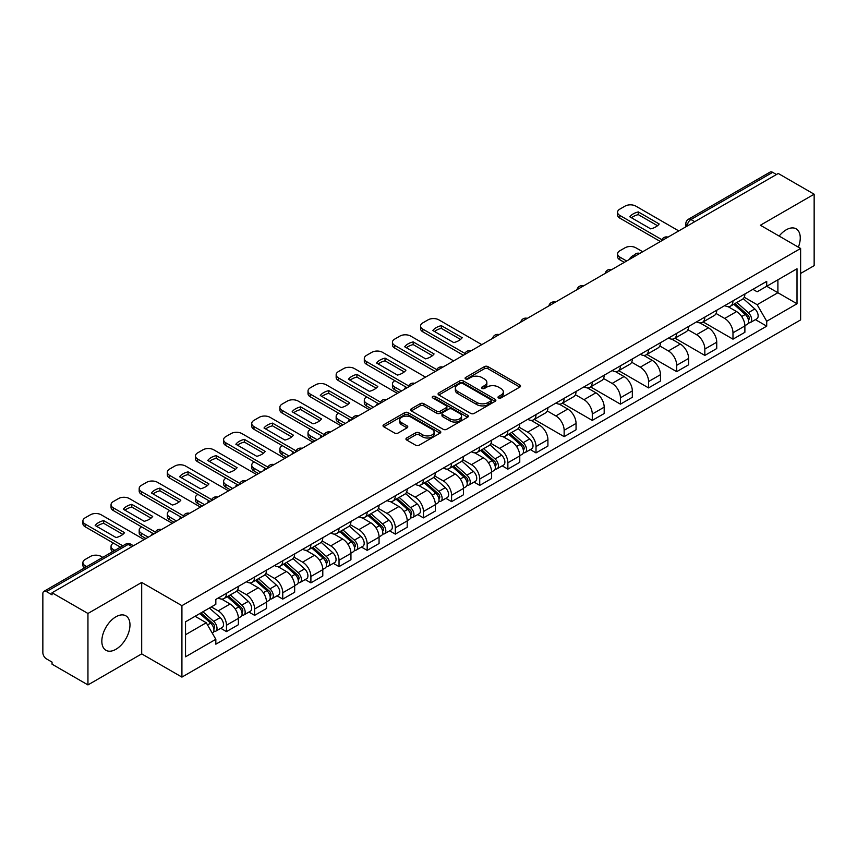 <?xml version="1.0" encoding="UTF-8"?>
<svg xmlns="http://www.w3.org/2000/svg" width="857" height="857" viewBox="0 0 857 857"><rect width="100%" height="100%" fill="white"/><g stroke="black" fill="none" stroke-linecap="round" stroke-linejoin="round"><path stroke-width="1.29" d="M498.538 397.937A1.757 1.007 0 0 0 501.013 397.937L519.824 387.075A2.507 1.446 0 0 0 520.563 386.046A2.507 1.446 0 0 0 519.824 385.029L487.954 366.625A2.507 1.446 0 0 0 484.419 366.625L465.608 377.487A1.757 1.007 0 0 0 465.094 378.205A1.757 1.007 0 0 0 465.608 378.923A1.757 1.007 0 0 0 468.083 378.923L470.514 377.519A8.013 4.628 0 0 1 481.848 377.519L484.505 379.051A8.013 4.628 0 0 1 486.851 382.318A8.013 4.628 0 0 1 484.505 385.596L482.073 387A1.757 1.007 0 0 0 481.559 387.718A1.757 1.007 0 0 0 482.073 388.425A1.757 1.007 0 0 0 484.548 388.425L486.99 387.021A8.013 4.628 0 0 1 498.313 387.021L500.97 388.553A8.013 4.628 0 0 1 503.316 391.831A8.013 4.628 0 0 1 500.97 395.098L498.538 396.502A1.757 1.007 0 0 0 498.024 397.22A1.757 1.007 0 0 0 498.538 397.937L498.538 396.502M115.899 649.306A19.893 11.484 120 0 0 128.904 631.77A19.893 11.484 120 0 0 125.85 615.819A19.893 11.484 120 0 0 115.899 616.804A19.893 11.484 120 0 0 102.904 634.341A19.893 11.484 120 0 0 105.957 650.292A19.893 11.484 120 0 0 115.899 649.306M798.37 247.159A19.893 11.484 120 0 0 796.142 228.84A19.893 11.484 120 0 0 786.19 229.826A19.893 11.484 120 0 0 779.152 236.071M406.689 437.981A2.507 1.446 0 0 0 405.961 438.998A2.507 1.446 0 0 0 406.689 440.027L415.634 445.19A2.507 1.446 0 0 0 419.169 445.19L440.07 433.128A2.507 1.446 0 0 0 440.798 432.099A2.507 1.446 0 0 0 440.07 431.082L408.2 412.678A2.507 1.446 0 0 0 404.654 412.678L383.765 424.74A2.507 1.446 0 0 0 383.025 425.768A2.507 1.446 0 0 0 383.765 426.786L394.563 433.021A2.507 1.446 0 0 0 398.109 433.021L407.043 427.857A2.507 1.446 0 0 0 407.782 426.84A2.507 1.446 0 0 0 407.043 425.811L401.687 422.726A6.695 3.867 0 0 1 399.726 419.984A6.695 3.867 0 0 1 403.861 416.416A6.695 3.867 0 0 1 411.156 417.252L432.142 429.368A6.695 3.867 0 0 1 434.103 432.099A6.695 3.867 0 0 1 429.968 435.677A6.695 3.867 0 0 1 422.672 434.831L419.169 432.817A2.507 1.446 0 0 0 415.634 432.817L406.689 437.981L406.689 440.027M181.92 605.663L141.694 582.439L87.95 613.473L52.052 592.755L778.252 173.478L814.15 194.207L760.395 225.241L800.62 248.466L181.92 605.663L181.92 677.105L800.62 319.907L800.62 248.466M470.697 413.395A2.507 1.446 0 0 0 474.242 413.395L495.132 401.333A2.507 1.446 0 0 0 495.86 400.315A2.507 1.446 0 0 0 495.132 399.287L463.262 380.894A2.507 1.446 0 0 0 459.716 380.894L438.827 392.956A2.507 1.446 0 0 0 438.088 393.974A2.507 1.446 0 0 0 438.827 394.991L470.697 413.395M433.417 398.312A1.757 1.007 0 0 1 435.195 398.559L435.195 396.48L467.601 415.184A2.507 1.446 0 0 1 468.329 416.202A2.507 1.446 0 0 1 467.601 417.23L446.701 429.293A2.507 1.446 0 0 1 443.165 429.293L411.296 410.889L411.296 408.843A2.507 1.446 0 0 0 410.557 409.871A2.507 1.446 0 0 0 411.296 410.889M411.296 408.843L420.241 403.679A2.507 1.446 0 0 1 423.776 403.679L436.706 411.146A2.507 1.446 0 0 0 440.241 411.146L446.176 407.718A2.507 1.446 0 0 0 446.904 406.7A2.507 1.446 0 0 0 446.176 405.682L432.721 397.905A1.757 1.007 0 0 1 432.207 397.198A1.757 1.007 0 0 1 433.288 396.255A1.757 1.007 0 0 1 435.195 396.48M87.95 613.473L87.95 684.914L52.052 664.196L52.052 662.107L46.46 658.883A5.099 2.946 -120 0 1 42.85 652.638L42.85 593.687A5.099 2.946 -120 0 1 43.911 591.351L125.615 544.174A5.099 2.946 60 0 1 128.164 544.431L46.46 591.609A5.099 2.946 -120 0 0 43.911 591.351M800.62 273.458L814.15 265.649L814.15 194.207M87.95 684.914L141.694 653.88L181.92 677.105M52.052 592.755L52.052 594.833L46.46 591.609M694.738 221.695L690.956 219.51A5.099 2.946 60 0 0 688.396 219.263L770.111 172.086A5.099 2.946 60 0 1 772.66 172.332L690.956 219.51A5.099 2.946 120 0 0 687.346 225.755L687.346 225.969M776.453 174.517L772.66 172.332M732.981 300.85A11.73 6.77 60 0 1 730.55 306.11L742.451 299.243A11.73 6.77 -120 0 0 744.883 293.972M716.088 313.48L724.679 318.45A11.73 6.77 60 0 1 732.981 332.816L744.883 325.939A11.73 6.77 -120 0 0 736.591 311.573L728.064 306.656M744.883 325.939L744.883 332.302L732.981 339.168L703.136 321.943M730.55 306.11A11.73 6.77 60 0 1 724.776 305.585M732.981 332.816L732.981 339.168M704.84 317.09A11.73 6.77 60 0 1 702.408 322.361L714.32 315.483A11.73 6.77 -120 0 0 716.741 310.223M674.995 338.183L704.84 355.419L716.741 348.542L716.741 342.189A11.73 6.77 -120 0 0 708.45 327.813L699.923 322.896M702.408 322.361A11.73 6.77 60 0 1 696.634 321.825M687.946 329.731L696.548 334.691A11.73 6.77 60 0 1 704.84 349.067L704.84 355.419M676.698 333.341A11.73 6.77 60 0 1 674.266 338.601L686.178 331.734A11.73 6.77 -120 0 0 688.61 326.463M646.853 354.434L676.698 371.659L688.61 364.793L688.61 358.44A11.73 6.77 -120 0 0 680.308 344.064L671.792 339.147M674.266 338.601A11.73 6.77 60 0 1 668.492 338.076M659.804 345.971L668.406 350.942A11.73 6.77 60 0 1 676.698 365.307L676.698 371.659M648.567 349.581A11.73 6.77 60 0 1 646.135 354.852L658.037 347.974A11.73 6.77 -120 0 0 660.468 342.714M618.722 370.674L648.567 387.91L660.468 381.033L660.468 374.68A11.73 6.77 -120 0 0 652.166 360.315L643.65 355.387M646.135 354.852A11.73 6.77 60 0 1 640.35 354.327M631.663 362.222L640.265 367.182A11.73 6.77 60 0 1 648.567 381.558L648.567 387.91M620.425 365.832A11.73 6.77 60 0 1 617.993 371.092L629.895 364.225A11.73 6.77 -120 0 0 632.327 358.954M590.58 386.925L620.425 404.15L632.327 397.284L632.327 390.931A11.73 6.77 -120 0 0 624.035 376.555L615.508 371.638M617.993 371.092A11.73 6.77 60 0 1 612.219 370.567M603.532 378.462L612.123 383.433A11.73 6.77 60 0 1 620.425 397.798L620.425 404.15M592.283 382.072A11.73 6.77 60 0 1 589.852 387.343L601.764 380.465A11.73 6.77 -120 0 0 604.185 375.205M562.438 403.165L592.283 420.401L604.185 413.524L604.185 407.171A11.73 6.77 -120 0 0 595.894 392.806L587.366 387.878M589.852 387.343A11.73 6.77 60 0 1 584.078 386.818M575.39 394.713L583.981 399.673A11.73 6.77 60 0 1 592.283 414.049L592.283 420.401M564.142 398.323A11.73 6.77 60 0 1 561.71 403.593L573.622 396.716A11.73 6.77 -120 0 0 576.054 391.445M534.297 419.416L564.142 436.642L576.054 429.775L576.054 423.422A11.73 6.77 -120 0 0 567.752 409.046L559.235 404.129M561.71 403.593A11.73 6.77 60 0 1 555.936 403.058M547.248 410.953L555.85 415.924A11.73 6.77 60 0 1 564.142 430.289L564.142 436.642M536.011 414.563A11.73 6.77 60 0 1 533.579 419.834L545.481 412.956A11.73 6.77 -120 0 0 547.912 407.696M530.301 449.593L536.011 452.892L547.912 446.015L547.912 439.662A11.73 6.77 -120 0 0 539.61 425.297L531.094 420.369M533.579 419.834A11.73 6.77 60 0 1 527.794 419.309M519.106 427.204L527.708 432.164A11.73 6.77 60 0 1 536.011 446.54L536.011 452.892M507.869 430.814A11.73 6.77 60 0 1 505.437 436.084L517.339 429.207A11.73 6.77 -120 0 0 519.77 423.936M502.159 465.844L507.869 469.133L519.77 462.266L519.77 455.913A11.73 6.77 -120 0 0 511.479 441.537L502.952 436.62M505.437 436.084A11.73 6.77 60 0 1 499.663 435.549M490.975 443.444L499.567 448.415A11.73 6.77 60 0 1 507.869 462.78L507.869 469.133M479.727 447.054A11.73 6.77 60 0 1 477.295 452.325L489.197 445.458A11.73 6.77 -120 0 0 491.629 440.187M474.017 482.084L479.727 485.383L491.629 478.506L491.629 472.153A11.73 6.77 -120 0 0 483.337 457.788L474.81 452.871M477.295 452.325A11.73 6.77 60 0 1 471.521 451.8M462.834 459.695L471.425 464.655A11.73 6.77 60 0 1 479.727 479.031L479.727 485.383M451.585 463.305A11.73 6.77 60 0 1 449.154 468.575L461.066 461.698A11.73 6.77 -120 0 0 463.498 456.427M445.876 498.335L451.585 501.634L463.498 494.757L463.498 488.404A11.73 6.77 -120 0 0 455.196 474.028L446.679 469.111M449.154 468.575A11.73 6.77 60 0 1 443.38 468.04M434.692 475.946L443.294 480.906A11.73 6.77 60 0 1 451.585 495.282L451.585 501.634M423.444 479.556A11.73 6.77 60 0 1 421.023 484.816L432.924 477.949A11.73 6.77 -120 0 0 435.356 472.678M417.745 514.575L423.454 517.874L435.356 510.997L435.356 504.644A11.73 6.77 -120 0 0 427.054 490.279L418.537 485.362M421.023 484.816A11.73 6.77 60 0 1 415.238 484.291M406.55 492.186L415.152 497.146A11.73 6.77 60 0 1 423.454 511.522L423.454 517.874M395.313 495.796A11.73 6.77 60 0 1 392.881 501.066L404.783 494.189A11.73 6.77 -120 0 0 407.214 488.918M389.603 530.826L395.313 534.125L407.214 527.248L407.214 520.895A11.73 6.77 -120 0 0 398.923 506.519L390.396 501.602M392.881 501.066A11.73 6.77 60 0 1 387.107 500.531M378.419 508.437L387.01 513.397A11.73 6.77 60 0 1 395.313 527.773L395.313 534.125M367.171 512.047A11.73 6.77 60 0 1 364.739 517.307L376.641 510.44A11.73 6.77 -120 0 0 379.073 505.169M361.461 547.077L367.171 550.365L379.073 543.499L379.073 537.146A11.73 6.77 -120 0 0 370.781 522.77L362.254 517.853M364.739 517.307A11.73 6.77 60 0 1 358.965 516.782M350.277 524.677L358.869 529.647A11.73 6.77 60 0 1 367.171 544.013L367.171 550.365M339.029 528.287A11.73 6.77 60 0 1 336.597 533.557L348.51 526.68A11.73 6.77 -120 0 0 350.942 521.42M333.319 563.317L339.029 566.616L350.942 559.739L350.942 553.386A11.73 6.77 -120 0 0 342.639 539.021L334.123 534.093M336.597 533.557A11.73 6.77 60 0 1 330.823 533.022M322.136 540.928L330.738 545.888A11.73 6.77 60 0 1 339.029 560.264L339.029 566.616M310.887 544.538A11.73 6.77 60 0 1 308.466 549.798L320.368 542.931A11.73 6.77 -120 0 0 322.8 537.66M305.188 579.568L310.898 582.856L322.8 575.99L322.8 569.637A11.73 6.77 -120 0 0 314.498 555.261L305.981 550.344M308.466 549.798A11.73 6.77 60 0 1 302.682 549.273M293.994 557.168L302.596 562.138A11.73 6.77 60 0 1 310.898 576.504L310.898 582.856M282.756 560.778A11.73 6.77 60 0 1 280.325 566.048L292.226 559.171A11.73 6.77 -120 0 0 294.658 553.911M277.047 595.808L282.756 599.107L294.658 592.23L294.658 585.877A11.73 6.77 -120 0 0 286.367 571.512L277.839 566.584M280.325 566.048A11.73 6.77 60 0 1 274.551 565.524M265.863 573.419L274.454 578.379A11.73 6.77 60 0 1 282.756 592.755L282.756 599.107M254.615 577.029A11.73 6.77 60 0 1 252.183 582.299L264.085 575.422A11.73 6.77 -120 0 0 266.516 570.151M248.905 612.059L254.615 615.347L266.516 608.481L266.516 602.128A11.73 6.77 -120 0 0 258.225 587.752L249.698 582.835M252.183 582.299A11.73 6.77 60 0 1 246.409 581.764M237.721 589.659L246.313 594.629A11.73 6.77 60 0 1 254.615 608.995L254.615 615.347M226.473 593.269A11.73 6.77 60 0 1 224.041 598.54L235.954 591.662A11.73 6.77 -120 0 0 238.385 586.402M220.763 628.299L226.473 631.598L238.385 624.721L238.385 618.368A11.73 6.77 -120 0 0 230.083 604.003L221.567 599.075M224.041 598.54A11.73 6.77 60 0 1 218.267 598.015M211.325 606.917L218.181 610.87A11.73 6.77 60 0 1 226.473 625.246L226.473 631.598M752.907 289.334L757.149 291.787L797.01 268.766L777.899 279.81L777.899 292.719L757.149 304.696L744.219 297.24M185.53 634.726L206.269 622.75L215.835 639.301L185.53 656.794L185.53 621.807L215.835 604.314L215.835 599.418L766.715 281.375L766.715 286.27L797.01 303.764L766.715 321.257L757.149 304.696M797.01 268.766L797.01 303.764M215.835 639.301L215.835 644.196L766.715 326.153L766.715 321.257M141.694 582.439L141.694 653.88M206.269 622.75L195.085 616.29M755.413 319.629L766.715 326.153M499.235 398.184L500.97 397.177A8.013 4.628 0 0 0 503.316 393.909L503.316 391.831M486.851 382.318L486.851 384.407A8.013 4.628 0 0 1 484.505 387.675L482.77 388.671M519.792 387.096L487.954 368.714A2.507 1.446 0 0 0 484.419 368.714L466.304 379.169M495.1 401.355L463.262 382.972A2.507 1.446 0 0 0 459.716 382.972L438.859 395.013M490.707 401.022A1.757 1.007 0 0 0 491.222 400.315A1.757 1.007 0 0 0 490.707 399.598L462.726 383.443A1.757 1.007 0 0 0 460.252 383.443L457.681 384.922A8.013 4.628 0 0 0 455.335 388.2A8.013 4.628 0 0 0 457.681 391.467L476.803 402.511A8.013 4.628 0 0 0 488.136 402.511L490.707 401.022L490.707 403.111A1.757 1.007 0 0 0 491.222 402.394L491.222 400.315M455.335 388.2L455.335 390.278A8.013 4.628 0 0 0 457.681 393.556L457.681 391.467M490.707 403.111L488.136 404.59A8.013 4.628 0 0 1 476.803 404.59L457.681 393.556M411.328 410.91L420.241 405.768L420.241 403.679M446.904 406.7L446.904 408.778A2.507 1.446 0 0 1 446.176 409.807L440.241 413.235A2.507 1.446 0 0 1 436.706 413.235L423.776 405.768A2.507 1.446 0 0 0 420.241 405.768M435.195 398.559L467.568 417.252M450.118 418.891A6.695 3.867 0 0 0 457.413 419.726A6.695 3.867 0 0 0 461.548 416.159A6.695 3.867 0 0 0 459.588 413.417L452.196 409.153A2.507 1.446 0 0 0 448.65 409.153L442.726 412.581A2.507 1.446 0 0 0 441.987 413.599A2.507 1.446 0 0 0 442.726 414.627L450.118 418.891L450.118 420.969A6.695 3.867 0 0 0 457.413 421.815A6.695 3.867 0 0 0 461.548 418.237L461.548 416.159M441.987 413.599L441.987 415.688A2.507 1.446 0 0 0 442.726 416.706L442.726 414.627M450.118 420.969L442.726 416.706M434.103 432.099L434.103 434.188A6.695 3.867 0 0 1 429.968 437.756A6.695 3.867 0 0 1 422.672 436.92L419.169 434.895A2.507 1.446 0 0 0 415.634 434.895L406.721 440.048M399.726 419.984L399.726 422.072A6.695 3.867 0 0 0 401.687 424.804L401.687 422.726M407.043 425.811L407.043 427.857L401.687 424.804M440.037 433.139L408.2 414.767A2.507 1.446 0 0 0 404.654 414.767L383.797 426.807L383.765 424.74M733.796 304.235L745.258 314.476A6.374 3.685 60 0 1 747.261 324.332L744.883 325.703M630.431 258.825L629.82 258.471A15.94 9.202 -0 0 1 634.405 254.925M734.095 304.514L739.495 307.631M642.696 251.744L635.84 247.791A7.649 4.414 -0 0 0 625.021 247.791L619.793 250.801A7.649 4.414 -0 0 0 617.554 253.929A7.649 4.414 -0 0 0 619.793 257.057L626.649 261.01M734.952 303.571L747.711 314.958A3.064 1.768 60 0 1 748.664 319.693A3.064 1.768 60 0 1 748.386 319.8M736.859 302.467L748.322 312.698A6.374 3.685 60 0 1 750.325 322.564A6.374 3.685 60 0 1 748.397 322.768M743.255 298.632L754.824 308.948A6.374 3.685 60 0 1 756.817 318.815L750.325 322.564M624.303 262.371L619.793 259.767A7.649 4.414 180 0 1 617.554 256.639L617.554 253.929M657.512 225.723L638.294 214.625A15.94 9.202 180 0 0 631.491 217.785M660.372 241.535L619.793 218.107A7.649 4.414 180 0 1 617.554 214.978L617.554 212.268A7.649 4.414 -0 0 0 619.793 215.396L619.793 218.107M638.294 211.915A15.94 9.202 180 0 0 629.82 216.81L650.709 228.873A15.94 9.202 180 0 0 659.194 223.977L638.294 211.915L638.294 214.625M678.776 230.919L635.84 206.13A7.649 4.414 -0 0 0 625.021 206.13L619.793 209.151A7.649 4.414 -0 0 0 617.554 212.268M661.872 239.692L619.793 215.396M508.683 434.21L520.145 444.44A6.374 3.685 60 0 1 522.149 454.296L519.77 455.678M405.318 388.789L404.708 388.435A15.94 9.202 -0 0 1 405.95 387.075M508.983 434.478L514.382 437.595M394.863 380.669L394.681 380.776A7.649 4.414 -0 0 0 392.442 383.893A7.649 4.414 -0 0 0 394.681 387.021L401.537 390.974M509.84 433.535L522.599 444.922A3.064 1.768 60 0 1 523.552 449.657A3.064 1.768 60 0 1 523.273 449.764M511.747 432.442L523.209 442.673A6.374 3.685 60 0 1 525.212 452.528A6.374 3.685 60 0 1 523.284 452.732M518.142 428.596L529.712 438.923A6.374 3.685 60 0 1 531.704 448.779L525.212 452.528M399.191 392.335L394.681 389.731A7.649 4.414 180 0 1 392.442 386.603L392.442 383.893M480.541 450.45L492.004 460.68A6.374 3.685 60 0 1 494.007 470.547L491.629 471.918M377.176 405.04L376.566 404.686A15.94 9.202 -0 0 1 377.808 403.315M480.841 450.728L486.24 453.846M366.721 396.92L366.539 397.016A7.649 4.414 -0 0 0 364.3 400.144A7.649 4.414 -0 0 0 366.539 403.272L373.395 407.225M481.698 449.786L494.457 461.173A3.064 1.768 60 0 1 495.421 465.908A3.064 1.768 60 0 1 495.142 466.015M483.605 448.682L495.078 458.913A6.374 3.685 60 0 1 497.071 468.779A6.374 3.685 60 0 1 495.153 468.983M490 444.847L501.57 455.163A6.374 3.685 60 0 1 503.573 465.03L497.071 468.779M371.049 408.575L366.539 405.972A7.649 4.414 180 0 1 364.3 402.854L364.3 400.144M452.4 466.701L463.873 476.931A6.374 3.685 60 0 1 465.865 486.797L463.487 488.169M349.045 421.28L348.424 420.926A15.94 9.202 -0 0 1 349.667 419.566M452.71 466.969L458.099 470.086M338.579 413.16L338.397 413.267A7.649 4.414 -0 0 0 336.158 416.395A7.649 4.414 -0 0 0 338.397 419.512L345.253 423.476M453.557 466.037L466.315 477.413A3.064 1.768 60 0 1 467.279 482.148A3.064 1.768 60 0 1 467.001 482.266M455.463 464.933L466.936 475.164A6.374 3.685 60 0 1 468.94 485.019A6.374 3.685 60 0 1 467.011 485.223M461.859 461.087L473.428 471.414A6.374 3.685 60 0 1 475.431 481.27L468.94 485.019M342.907 424.826L338.397 422.222A7.649 4.414 180 0 1 336.158 419.094L336.158 416.395M424.258 482.941L435.731 493.182A6.374 3.685 60 0 1 437.734 503.038L435.356 504.409M320.904 437.531L320.293 437.177A15.94 9.202 -0 0 1 321.536 435.806M424.569 483.219L429.968 486.337M310.438 429.411L310.266 429.507A7.649 4.414 -0 0 0 308.017 432.635A7.649 4.414 -0 0 0 310.266 435.763L317.111 439.716M425.415 482.277L438.184 493.664A3.064 1.768 60 0 1 439.138 498.399A3.064 1.768 60 0 1 438.859 498.506M427.332 481.173L438.795 491.404A6.374 3.685 60 0 1 440.798 501.27A6.374 3.685 60 0 1 438.87 501.474M433.728 477.338L445.286 487.654A6.374 3.685 60 0 1 447.29 497.521L440.798 501.27M314.765 441.066L310.266 438.463A7.649 4.414 180 0 1 308.017 435.345L308.017 432.635M396.127 499.192L407.589 509.422A6.374 3.685 60 0 1 409.592 519.288L407.214 520.66M292.762 453.782L292.151 453.417A15.94 9.202 -0 0 1 293.394 452.057M396.427 499.46L401.826 502.577M282.307 445.651L282.124 445.758A7.649 4.414 -0 0 0 279.885 448.886A7.649 4.414 -0 0 0 282.124 452.003L288.98 455.967M397.284 498.528L410.042 509.904A3.064 1.768 60 0 1 410.996 514.639A3.064 1.768 60 0 1 410.717 514.757M399.191 497.424L410.653 507.655A6.374 3.685 60 0 1 412.656 517.51A6.374 3.685 60 0 1 410.728 517.724M405.586 493.578L417.155 503.905A6.374 3.685 60 0 1 419.148 513.761L412.656 517.51M286.634 457.317L282.124 454.713A7.649 4.414 180 0 1 279.885 451.585L279.885 448.886M367.985 515.443L379.447 525.673A6.374 3.685 60 0 1 381.451 535.529L379.073 536.9M264.62 470.022L264.01 469.668A15.94 9.202 -0 0 1 265.252 468.297M368.285 515.71L373.684 518.828M254.165 461.902L253.983 462.009A7.649 4.414 -0 0 0 251.744 465.126A7.649 4.414 -0 0 0 253.983 468.254L260.839 472.207M369.142 514.768L381.901 526.155A3.064 1.768 60 0 1 382.865 530.89A3.064 1.768 60 0 1 382.586 530.997M371.049 513.664L382.522 523.895A6.374 3.685 60 0 1 384.514 533.761A6.374 3.685 60 0 1 382.597 533.965M377.444 509.829L389.014 520.145A6.374 3.685 60 0 1 391.017 530.012L384.514 533.761M258.493 473.567L253.983 470.964A7.649 4.414 180 0 1 251.744 467.836L251.744 465.126M339.843 531.683L351.316 541.913A6.374 3.685 60 0 1 353.309 551.779L350.931 553.151M236.489 486.273L235.868 485.908A15.94 9.202 -0 0 1 237.11 484.548M340.154 531.951L345.542 535.068M226.023 478.142L225.841 478.249A7.649 4.414 -0 0 0 223.602 481.377A7.649 4.414 -0 0 0 225.841 484.494L232.697 488.458M341 531.019L353.759 542.406A3.064 1.768 60 0 1 354.723 547.13A3.064 1.768 60 0 1 354.444 547.248M342.907 529.915L354.38 540.146A6.374 3.685 60 0 1 356.383 550.001A6.374 3.685 60 0 1 354.455 550.215M349.302 526.069L360.872 536.396A6.374 3.685 60 0 1 362.875 546.252L356.383 550.001M230.351 489.808L225.841 487.205A7.649 4.414 180 0 1 223.602 484.076L223.602 481.377M311.702 547.934L323.175 558.164A6.374 3.685 60 0 1 325.178 568.02L322.8 569.402M208.347 502.513L207.737 502.159A15.94 9.202 -0 0 1 208.979 500.788M312.012 548.201L317.411 551.319M197.881 494.393L197.71 494.5A7.649 4.414 -0 0 0 195.46 497.617A7.649 4.414 -0 0 0 197.71 500.745L204.555 504.698M312.859 547.259L325.617 558.646A3.064 1.768 60 0 1 326.581 563.381A3.064 1.768 60 0 1 326.303 563.488M314.776 546.155L326.238 556.386A6.374 3.685 60 0 1 328.242 566.252A6.374 3.685 60 0 1 326.313 566.456M321.171 542.32L332.73 552.636A6.374 3.685 60 0 1 334.733 562.503L328.242 566.252M202.209 506.058L197.71 503.455A7.649 4.414 180 0 1 195.46 500.327L195.46 497.617M283.571 564.174L295.033 574.404A6.374 3.685 60 0 1 297.036 584.27L294.658 585.642M180.206 518.764L179.595 518.41A15.94 9.202 -0 0 1 180.838 517.039M283.871 564.442L289.27 567.559M169.75 510.633L169.568 510.74A7.649 4.414 -0 0 0 167.329 513.868A7.649 4.414 -0 0 0 169.568 516.985L176.424 520.949M284.728 563.51L297.486 574.897A3.064 1.768 60 0 1 298.44 579.621A3.064 1.768 60 0 1 298.161 579.739M286.634 562.406L298.097 572.637A6.374 3.685 60 0 1 300.1 582.503A6.374 3.685 60 0 1 298.172 582.706M293.03 558.571L304.599 568.887A6.374 3.685 60 0 1 306.592 578.754L300.1 582.503M174.078 522.299L169.568 519.696A7.649 4.414 180 0 1 167.329 516.578L167.329 513.868M460.541 339.436L441.323 328.349A15.94 9.202 180 0 0 434.52 331.498M463.401 355.259L422.822 331.83A7.649 4.414 180 0 1 420.573 328.702L420.573 325.992A7.649 4.414 -0 0 0 422.822 329.12L422.822 331.83M441.323 325.639A15.94 9.202 180 0 0 432.849 330.534L453.739 342.596A15.94 9.202 180 0 0 462.212 337.701L441.323 325.639L441.323 328.349M481.805 344.632L438.87 319.854A7.649 4.414 -0 0 0 428.05 319.854L422.822 322.875A7.649 4.414 -0 0 0 420.573 325.992M464.901 353.416L422.822 329.12M432.399 355.687L413.181 344.589A15.94 9.202 180 0 0 406.379 347.749M435.26 371.51L394.681 348.071A7.649 4.414 180 0 1 392.442 344.953L392.442 342.243A7.649 4.414 -0 0 0 394.681 345.36L394.681 348.071M413.181 341.889A15.94 9.202 180 0 0 404.708 346.785L425.597 358.847A15.94 9.202 180 0 0 434.081 353.952L413.181 341.889L413.181 344.589M453.664 360.883L410.728 336.094A7.649 4.414 -0 0 0 399.908 336.094L394.681 339.115A7.649 4.414 -0 0 0 392.442 342.243M436.759 369.656L394.681 345.36M404.258 371.938L385.039 360.84A15.94 9.202 180 0 0 378.248 364M407.129 387.75L366.539 364.321A7.649 4.414 180 0 1 364.3 361.193L364.3 358.483A7.649 4.414 -0 0 0 366.539 361.611L366.539 364.321M385.039 358.13A15.94 9.202 180 0 0 376.566 363.025L397.455 375.087A15.94 9.202 180 0 0 405.939 370.192L385.039 358.13L385.039 360.84M425.522 377.134L382.597 352.345A7.649 4.414 -0 0 0 371.767 352.345L366.539 355.366A7.649 4.414 -0 0 0 364.3 358.483M408.618 385.907L366.539 361.611M376.116 388.178L356.908 377.08A15.94 9.202 180 0 0 350.106 380.24M378.987 404.001L338.397 380.562A7.649 4.414 180 0 1 336.158 377.444L336.158 374.734A7.649 4.414 -0 0 0 338.397 377.862L338.397 380.562M356.908 374.38A15.94 9.202 180 0 0 348.424 379.276L369.324 391.338A15.94 9.202 180 0 0 377.798 386.443L356.908 374.38L356.908 377.08M397.38 393.374L354.455 368.585A7.649 4.414 -0 0 0 343.636 368.585L338.397 371.606A7.649 4.414 -0 0 0 336.158 374.734M380.476 402.147L338.397 377.862M347.985 404.429L328.767 393.331A15.94 9.202 180 0 0 321.964 396.491M350.845 420.241L310.266 396.812A7.649 4.414 180 0 1 308.017 393.684L308.017 390.974A7.649 4.414 -0 0 0 310.266 394.102L310.266 396.812M328.767 390.621A15.94 9.202 180 0 0 320.293 395.516L341.182 407.578A15.94 9.202 180 0 0 349.656 402.683L328.767 390.621L328.767 393.331M369.249 409.625L326.313 384.836A7.649 4.414 -0 0 0 315.494 384.836L310.266 387.857A7.649 4.414 -0 0 0 308.017 390.974M352.345 418.398L310.266 394.102M319.843 420.669L300.625 409.582A15.94 9.202 180 0 0 293.822 412.731M322.703 436.492L282.124 413.053A7.649 4.414 180 0 1 279.885 409.935L279.885 407.225A7.649 4.414 -0 0 0 282.124 410.353L282.124 413.053M300.625 406.871A15.94 9.202 180 0 0 292.151 411.767L313.041 423.829A15.94 9.202 180 0 0 321.525 418.934L300.625 406.871L300.625 409.582M341.107 425.865L298.172 401.076A7.649 4.414 -0 0 0 287.352 401.076L282.124 404.097A7.649 4.414 -0 0 0 279.885 407.225M324.203 434.649L282.124 410.353M291.701 436.92L272.483 425.822A15.94 9.202 180 0 0 265.691 428.982M294.572 452.732L253.983 429.303A7.649 4.414 180 0 1 251.744 426.175L251.744 423.476A7.649 4.414 -0 0 0 253.983 426.593L253.983 429.303M272.483 423.112A15.94 9.202 180 0 0 264.01 428.007L284.899 440.07A15.94 9.202 180 0 0 293.383 435.174L272.483 423.112L272.483 425.822M312.966 442.116L270.041 417.327A7.649 4.414 -0 0 0 259.21 417.327L253.983 420.348A7.649 4.414 -0 0 0 251.744 423.476M296.061 450.889L253.983 426.593M263.56 453.16L244.352 442.073A15.94 9.202 180 0 0 237.55 445.222M266.431 468.983L225.841 445.544A7.649 4.414 180 0 1 223.602 442.426L223.602 439.716A7.649 4.414 -0 0 0 225.841 442.844L225.841 445.544M244.352 439.362A15.94 9.202 180 0 0 235.868 444.258L256.768 456.32A15.94 9.202 180 0 0 265.242 451.425L244.352 439.362L244.352 442.073M284.824 458.356L241.899 433.578A7.649 4.414 -0 0 0 231.079 433.578L225.841 436.588A7.649 4.414 -0 0 0 223.602 439.716M267.92 467.14L225.841 442.844M235.429 469.411L216.21 458.313A15.94 9.202 180 0 0 209.408 461.473M238.289 485.223L197.71 461.794A7.649 4.414 180 0 1 195.46 458.666L195.46 455.967A7.649 4.414 -0 0 0 197.71 459.084L197.71 461.794M216.21 455.603A15.94 9.202 180 0 0 207.737 460.498L228.626 472.561A15.94 9.202 180 0 0 237.1 467.665L216.21 455.603L216.21 458.313M256.693 474.607L213.757 449.818A7.649 4.414 -0 0 0 202.938 449.818L197.71 452.839A7.649 4.414 -0 0 0 195.46 455.967M239.789 483.38L197.71 459.084M207.287 485.651L188.069 474.564A15.94 9.202 180 0 0 181.266 477.713M210.147 501.474L169.568 478.045A7.649 4.414 180 0 1 167.329 474.917L167.329 472.207A7.649 4.414 -0 0 0 169.568 475.335L169.568 478.045M188.069 471.853A15.94 9.202 180 0 0 179.595 476.749L200.484 488.811A15.94 9.202 180 0 0 208.958 483.916L188.069 471.853L188.069 474.564M228.551 490.847L185.615 466.069A7.649 4.414 -0 0 0 174.796 466.069L169.568 469.09A7.649 4.414 -0 0 0 167.329 472.207M211.647 499.631L169.568 475.335M255.429 580.425L266.891 590.655A6.374 3.685 60 0 1 268.894 600.511L266.516 601.893M152.064 535.004L151.453 534.65A15.94 9.202 -0 0 1 152.696 533.29M255.729 580.692L261.128 583.81M141.609 526.884L141.426 526.991A7.649 4.414 -0 0 0 139.188 530.108A7.649 4.414 -0 0 0 141.426 533.236L148.282 537.189M256.586 579.75L269.344 591.137A3.064 1.768 60 0 1 270.309 595.872A3.064 1.768 60 0 1 270.03 595.979M258.493 578.646L269.966 588.888A6.374 3.685 60 0 1 271.958 598.743A6.374 3.685 60 0 1 270.041 598.947M264.888 574.811L276.457 585.138A6.374 3.685 60 0 1 278.461 594.994L271.958 598.743M145.936 538.55L141.426 535.946A7.649 4.414 180 0 1 139.188 532.818L139.188 530.108M179.145 501.902L159.927 490.804A15.94 9.202 180 0 0 153.135 493.964M182.016 517.714L141.426 494.285A7.649 4.414 180 0 1 139.188 491.157L139.188 488.458A7.649 4.414 -0 0 0 141.426 491.575L141.426 494.285M159.927 488.104A15.94 9.202 180 0 0 151.453 492.989L172.343 505.052A15.94 9.202 180 0 0 180.827 500.167L159.927 488.104L159.927 490.804M200.409 507.098L157.484 482.309A7.649 4.414 -0 0 0 146.654 482.309L141.426 485.33A7.649 4.414 -0 0 0 139.188 488.458M183.505 515.871L141.426 491.575M227.287 596.665L238.76 606.895A6.374 3.685 60 0 1 240.753 616.761L238.375 618.133M227.598 596.943L232.986 600.05M113.467 543.134L113.285 543.231A7.649 4.414 -0 0 0 111.046 546.359A7.649 4.414 -0 0 0 113.285 549.487L114.859 550.387M228.444 596.001L241.203 607.388A3.064 1.768 60 0 1 242.167 612.123A3.064 1.768 60 0 1 241.888 612.23M230.351 594.897L241.824 605.128A6.374 3.685 60 0 1 243.827 614.994A6.374 3.685 60 0 1 241.899 615.197M236.746 591.062L248.316 601.378A6.374 3.685 60 0 1 250.319 611.245L243.827 614.994M112.567 551.715A7.649 4.414 180 0 1 111.046 549.069L111.046 546.359M151.003 518.142L131.796 507.055A15.94 9.202 180 0 0 124.993 510.204M153.874 533.965L113.285 510.536A7.649 4.414 180 0 1 111.046 507.408L111.046 504.698A7.649 4.414 -0 0 0 113.285 507.826L113.285 510.536M131.796 504.345A15.94 9.202 180 0 0 123.312 509.24L144.212 521.302A15.94 9.202 180 0 0 152.685 516.407L131.796 504.345L131.796 507.055M172.268 523.338L129.343 498.56A7.649 4.414 -0 0 0 118.523 498.56L113.285 501.581A7.649 4.414 -0 0 0 111.046 504.698M155.363 532.122L113.285 507.826M199.852 613.537L210.618 623.146A6.374 3.685 60 0 1 212.622 633.002L212.3 633.184M199.96 613.473L204.855 616.301M102.776 557.371L101.201 556.461A7.649 4.414 -0 0 0 90.381 556.461L85.154 559.482A7.649 4.414 -0 0 0 82.904 562.599A7.649 4.414 -0 0 0 85.154 565.727L86.718 566.638M201.009 612.873L213.061 623.628A3.064 1.768 60 0 1 214.025 628.363A3.064 1.768 60 0 1 213.747 628.47M202.916 611.769L213.682 621.379A6.374 3.685 60 0 1 215.685 631.234A6.374 3.685 60 0 1 213.757 631.438M209.408 608.02L220.174 617.629A6.374 3.685 60 0 1 222.177 627.485L215.685 631.234M84.436 567.955A7.649 4.414 180 0 1 82.904 565.309L82.904 562.599M122.872 534.393L103.654 523.295A15.94 9.202 180 0 0 96.852 526.455M120.451 547.162L85.154 526.776A7.649 4.414 180 0 1 82.904 523.659L82.904 520.949A7.649 4.414 -0 0 0 85.154 524.066L85.154 526.776M103.654 520.595A15.94 9.202 180 0 0 95.181 525.491L116.07 537.553A15.94 9.202 180 0 0 124.544 532.658L103.654 520.595L103.654 523.295M144.137 539.589L101.201 514.8A7.649 4.414 -0 0 0 90.381 514.8L85.154 517.821A7.649 4.414 -0 0 0 82.904 520.949M122.797 545.802L85.154 524.066M687.528 225.862L687.346 225.755A5.099 2.946 0 0 1 685.846 223.677L685.846 226.826M254.615 608.995L266.516 602.128M282.756 592.755L294.658 585.877M310.898 576.504L322.8 569.637M339.029 560.264L350.942 553.386M367.171 544.013L379.073 537.146M395.313 527.773L407.214 520.895M423.454 511.522L435.356 504.644M451.585 495.282L463.498 488.404M479.727 479.031L491.629 472.153M507.869 462.78L519.77 455.913M536.011 446.54L547.912 439.662M564.142 430.289L576.054 423.422M592.283 414.049L604.185 407.171M620.425 397.798L632.327 390.931M648.567 381.558L660.468 374.68M676.698 365.307L688.61 358.44M704.84 349.067L716.741 342.189M226.473 625.246L238.385 618.368M218.181 610.87L230.083 604.003M246.313 594.629L258.225 587.752M274.454 578.379L286.367 571.512M302.596 562.138L314.498 555.261M330.738 545.888L342.639 539.021M358.869 529.647L370.781 522.77M387.01 513.397L398.923 506.519M415.152 497.146L427.054 490.279M443.294 480.906L455.196 474.028M471.425 464.655L483.337 457.788M499.567 448.415L511.479 441.537M527.708 432.164L539.61 425.297M555.85 415.924L567.752 409.046M583.981 399.673L595.894 392.806M612.123 383.433L624.035 376.555M640.265 367.182L652.166 360.315M668.406 350.942L680.308 344.064M696.548 334.691L708.45 327.813M724.679 318.45L736.591 311.573M667.549 237.4A5.099 2.946 120 0 0 665.289 238.696M639.408 253.64A5.099 2.946 120 0 0 637.158 254.947M611.266 269.891A5.099 2.946 120 0 0 609.016 271.187M583.124 286.131A5.099 2.946 120 0 0 580.875 287.438M554.993 302.382A5.099 2.946 120 0 0 552.733 303.678M526.851 318.633A5.099 2.946 120 0 0 524.602 319.929M498.71 334.873A5.099 2.946 120 0 0 496.46 336.169M470.568 351.124A5.099 2.946 120 0 0 468.318 352.42M442.437 367.364A5.099 2.946 120 0 0 440.177 368.671M414.295 383.615A5.099 2.946 120 0 0 412.046 384.911M386.153 399.855A5.099 2.946 120 0 0 383.904 401.162M358.012 416.106A5.099 2.946 120 0 0 355.762 417.402M329.881 432.346A5.099 2.946 120 0 0 327.62 433.653M301.739 448.597A5.099 2.946 120 0 0 299.489 449.893M273.597 464.837A5.099 2.946 120 0 0 271.348 466.144M245.456 481.088A5.099 2.946 120 0 0 243.206 482.384M217.324 497.339A5.099 2.946 120 0 0 215.064 498.635M189.183 513.579A5.099 2.946 120 0 0 186.933 514.875M161.041 529.83A5.099 2.946 120 0 0 158.791 531.126M131.957 546.616L128.164 544.431A5.099 2.946 120 0 1 130.725 544.174A5.099 5.099 0 0 0 125.615 544.174M500.97 397.177L500.97 395.098M482.073 388.425L482.073 387M484.505 387.675L484.505 385.596M465.608 378.923L465.608 377.487M484.419 368.714L484.419 366.625M487.954 368.714L487.954 366.625M519.824 387.075L519.824 385.029M438.827 394.991L438.827 392.956M459.716 382.972L459.716 380.894M463.262 382.972L463.262 380.894M495.132 401.333L495.132 399.287M476.803 404.59L476.803 402.511M488.136 404.59L488.136 402.511M423.776 405.768L423.776 403.679M436.706 413.235L436.706 411.146M440.241 413.235L440.241 411.146M446.176 409.807L446.176 407.718M467.601 417.23L467.601 415.184M415.634 434.895L415.634 432.817M419.169 434.895L419.169 432.817M422.672 436.92L422.672 434.831M404.654 414.767L404.654 412.678M408.2 414.767L408.2 412.678M440.07 433.128L440.07 431.082M745.258 314.476L741.68 316.533M749.307 318.29L748.15 318.954M754.824 308.948L748.322 312.698M619.793 259.767L619.793 257.057M520.145 444.44L516.567 446.508M524.195 448.254L523.038 448.918M529.712 438.923L523.209 442.673M394.681 389.731L394.681 387.021M492.004 460.68L488.436 462.748M496.053 464.505L494.907 465.169M501.57 455.163L495.078 458.913M366.539 405.972L366.539 403.272M463.873 476.931L460.295 478.999M467.911 480.745L466.765 481.409M473.428 471.414L466.936 475.164M338.397 422.222L338.397 419.512M435.731 493.182L432.153 495.239M439.77 496.996L438.623 497.66M445.286 487.654L438.795 491.404M310.266 438.463L310.266 435.763M407.589 509.422L404.011 511.49M411.639 513.236L410.482 513.9M417.155 503.905L410.653 507.655M282.124 454.713L282.124 452.003M379.447 525.673L375.88 527.73M383.497 529.487L382.351 530.151M389.014 520.145L382.522 523.895M253.983 470.964L253.983 468.254M351.316 541.913L347.738 543.981M355.355 545.738L354.209 546.402M360.872 536.396L354.38 540.146M225.841 487.205L225.841 484.494M323.175 558.164L319.597 560.221M327.213 561.978L326.067 562.642M332.73 552.636L326.238 556.386M197.71 503.455L197.71 500.745M295.033 574.404L291.455 576.472M299.082 578.229L297.925 578.893M304.599 568.887L298.097 572.637M169.568 519.696L169.568 516.985M266.891 590.655L263.324 592.712M270.941 594.469L269.794 595.133M276.457 585.138L269.966 588.888M141.426 535.946L141.426 533.236M238.76 606.895L235.182 608.963M242.799 610.72L241.653 611.384M248.316 601.378L241.824 605.128M113.285 551.297L113.285 549.487M210.618 623.146L207.533 624.924M214.657 626.96L213.511 627.624M220.174 617.629L213.682 621.379M85.154 567.538L85.154 565.727M667.978 237.143A5.099 5.099 0 0 0 661.433 240.924M639.836 253.393A5.099 5.099 0 0 0 633.291 257.175M611.705 269.644A5.099 5.099 0 0 0 605.16 273.415M583.563 285.884A5.099 5.099 0 0 0 577.018 289.666M555.422 302.135A5.099 5.099 0 0 0 548.876 305.906M527.28 318.375A5.099 5.099 0 0 0 520.735 322.157M499.149 334.626A5.099 5.099 0 0 0 492.604 338.408M471.007 350.867A5.099 5.099 0 0 0 464.462 354.648M442.865 367.117A5.099 5.099 0 0 0 436.32 370.899M414.724 383.358A5.099 5.099 0 0 0 408.178 387.139M386.593 399.608A5.099 5.099 0 0 0 380.047 403.39M358.451 415.849A5.099 5.099 0 0 0 351.906 419.63M330.309 432.099A5.099 5.099 0 0 0 323.764 435.881M302.167 448.35A5.099 5.099 0 0 0 295.622 452.121M274.036 464.59A5.099 5.099 0 0 0 267.48 468.372M245.895 480.841A5.099 5.099 0 0 0 239.349 484.612M217.753 497.081A5.099 5.099 0 0 0 211.208 500.863M189.611 513.332A5.099 5.099 0 0 0 183.066 517.114M161.48 529.572A5.099 5.099 0 0 0 154.924 533.354M133.456 545.759L130.725 544.174M688.396 219.263A5.099 5.099 0 0 0 685.846 223.677"/></g></svg>
